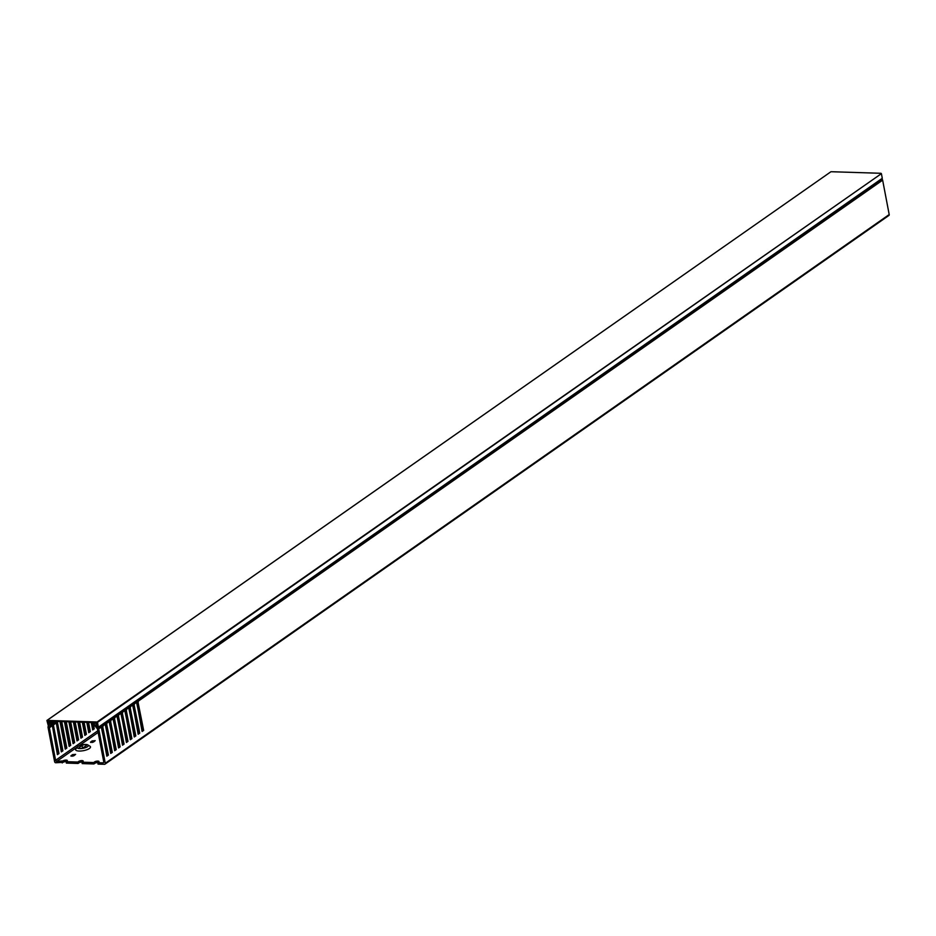 <?xml version="1.0" encoding="UTF-8"?>
<svg xmlns="http://www.w3.org/2000/svg" width="936" height="936" viewBox="0 0 936 936"><rect width="100%" height="100%" fill="white"/><g stroke="black" fill="none" stroke-linecap="round" stroke-linejoin="round"><path stroke-width="1.4" d="M97.262 724.511L96.045 725.225L98.268 727.295L882.285 178.285L881.396 173.651L97.484 722.358L98.362 727.003M881.01 173.289L830.969 171.709L47.046 720.416L97.098 721.995L881.396 173.651M96.548 725.002L97.356 724.99M96.864 725.33L96.911 722.697L47.502 721.13L47.958 723.563L48.906 722.896M47.958 723.563L49.315 723.072M49.374 723.938L48.707 725.353M48.286 725.657L46.905 720.463L830.969 171.709M96.139 724.92L96.747 724.499M85.656 744.483A5.674 1.802 169.2 0 1 87.855 744.951A5.674 1.802 169.2 0 1 86.346 747.314A5.674 1.802 169.2 0 1 79.771 748.601A5.674 1.802 169.2 0 1 77.337 746.951A5.674 1.802 169.2 0 1 85.656 744.483M87.855 744.951L89.903 746.179A7.57 2.398 169.2 0 1 87.902 749.327A7.57 2.398 169.2 0 1 79.127 751.046A7.57 2.398 169.2 0 1 75.886 748.858L77.337 746.951M93.588 741.979L90.488 742.248L92.102 740.926L95.203 740.645L93.588 741.979M73.991 755.691L70.89 755.96L72.505 754.638L75.605 754.369L73.991 755.691M83.304 747.642A2.457 0.784 169.2 0 1 79.969 748.461A2.457 0.784 169.2 0 1 78.823 748.039A2.457 0.784 169.2 0 1 79.186 747.513L82.122 745.454A2.457 0.784 169.2 0 1 84.778 744.647A2.457 0.784 169.2 0 1 86.603 745.056A2.457 0.784 169.2 0 1 86.241 745.582L83.304 747.642M93.658 762.547L81.935 762.173L82.204 763.589L93.928 763.963L93.658 762.547L94.536 761.927A2.457 0.784 -10.8 0 1 97.18 761.12A2.457 0.784 -10.8 0 1 99.005 761.53A2.457 0.784 -10.8 0 1 98.654 762.056L97.765 762.676L98.034 764.092L104.528 764.291A1.135 0.877 -125 0 0 105.277 763.261L98.713 728.851A1.135 0.877 -125 0 0 98.42 728.231L95.753 724.885L97.157 723.984L95.109 723.142A1.135 0.877 -125 0 0 94.361 724.172L94.536 725.119A1.135 0.877 -125 0 0 94.84 725.751L97.239 728.641A1.135 0.877 55 0 1 97.543 729.273L103.744 761.81A1.135 0.877 55 0 1 102.995 762.84L97.765 762.676M142.155 729.062L142.295 729.811M122.557 742.786L122.698 743.523M138.317 708.95A2.457 0.784 169.2 0 1 137.955 708.646A2.457 0.784 169.2 0 1 138.177 708.224M81.935 762.173L82.813 761.565A2.457 0.784 -10.8 0 0 83.175 761.038A2.457 0.784 -10.8 0 0 81.35 760.629A2.457 0.784 -10.8 0 0 78.694 761.436L77.817 762.044L66.093 761.682L66.983 761.062A2.457 0.784 169.2 0 0 67.333 760.535A2.457 0.784 169.2 0 0 65.508 760.126A2.457 0.784 169.2 0 0 62.864 760.933L56.757 761.389A1.135 0.877 55 0 1 55.598 760.301L49.397 727.752A1.135 0.877 55 0 1 49.456 727.143L50.766 724.359A1.135 0.877 -125 0 0 50.837 723.739L50.649 722.791A1.135 0.877 -125 0 0 49.503 721.703L47.748 722.428L49.514 723.423L48.099 726.64A1.135 0.877 -125 0 0 48.04 727.26L54.604 761.67A1.135 0.877 -125 0 0 55.75 762.758L63.133 762.337A2.457 0.784 169.2 0 1 66.339 761.518M92.173 742.47L93.787 741.827M72.575 756.194L74.19 755.551M82.169 762.009A2.457 0.784 -10.8 0 0 78.963 762.84L78.086 763.46L77.817 762.044M66.093 761.682L66.362 763.086L78.086 763.46M98.011 762.512A2.457 0.784 -10.8 0 0 94.805 763.343L93.928 763.963M61.975 761.553L62.244 762.957M136.714 700.385L137.44 700.912L882.332 179.513L881.794 178.858M882.332 179.513A1.135 0.877 55 0 1 882.636 180.145L137.873 701.45L143.664 730.408L142.096 731.496L136.773 702.211L133.953 704.188L139.745 733.145L138.177 734.245L132.853 704.96L130.034 706.937L135.825 735.895L134.257 736.983L128.934 707.698L126.114 709.675L131.906 738.633L130.338 739.732L125.014 710.447L122.195 712.425L127.986 741.382L126.418 742.47L121.095 713.185L118.275 715.162L124.067 744.12L122.499 745.22L117.175 715.935L114.356 717.912L120.147 746.87L118.579 747.958L113.256 718.672L110.436 720.65L116.228 749.607L114.66 750.707L109.337 721.422L106.517 723.399L112.308 752.357L110.74 753.445L105.417 724.16L102.597 726.137L108.389 755.095L106.821 756.194L101.497 726.909L98.713 728.851M105.277 763.261L889.2 214.555L882.636 180.145M889.2 214.555A1.135 0.877 55 0 1 888.451 215.584M104.984 723.224L111.045 752.31L112.308 752.357M114.508 749.888L116.228 749.607M108.904 720.474L114.964 749.572M118.427 747.139L120.147 746.87M112.823 717.736L118.884 746.823M122.347 744.401L124.067 744.12M116.743 714.987L122.803 744.085M126.266 741.651L127.986 741.382M120.662 712.249L126.723 741.335M130.186 738.913L131.906 738.633M124.582 709.5L130.642 738.598M134.105 736.176L135.825 735.895M128.501 706.762L134.562 735.848M138.025 733.426L139.745 733.145M132.421 704.012L138.481 733.11M141.944 730.688L143.664 730.408M136.34 701.275L142.401 730.361M106.669 755.375L108.389 755.095M101.065 725.962L107.125 755.059M61.168 751.07L62.899 750.789L57.272 721.445M62.899 750.789L61.331 751.889L56.207 722.405L61.624 750.754M57.248 753.819L58.98 753.538L53.282 724.464L54.885 721.48A1.135 0.877 55 0 0 54.92 721.375M58.98 753.538L57.412 754.638L52.287 725.154L57.704 753.492M92.524 729.121L94.255 728.84L93.062 722.569M94.255 728.84L92.687 729.94L91.272 722.522M88.604 731.87L90.336 731.589L88.581 722.428M90.336 731.589L88.768 732.689L86.802 722.37M84.685 734.608L86.416 734.327L84.111 722.288M86.416 734.327L84.848 735.427L82.333 722.229M80.765 737.357L82.497 737.077L79.642 722.147M82.497 737.077L80.929 738.176L77.863 722.089M76.846 740.095L78.577 739.814L75.172 722.007M78.577 739.814L77.009 740.914L73.394 721.948M72.926 742.845L74.658 742.564L70.703 721.867M74.658 742.564L73.09 743.664L68.925 721.808M69.007 745.582L70.738 745.302L66.234 721.726M70.738 745.302L69.17 746.402L64.444 721.668M65.087 748.332L66.819 748.051L61.764 721.586M66.819 748.051L65.251 749.151L59.974 721.527M60.501 721.551L65.543 748.004M64.97 721.691L69.463 745.267M69.439 721.832L73.382 742.517M73.909 721.972L77.302 739.779M78.378 722.112L81.221 737.03M82.848 722.253L85.141 734.292M87.317 722.393L89.06 731.542M91.787 722.533L92.98 728.805M104.914 723.013L106.213 723.06A1.135 0.877 55 0 0 106.084 722.861L105.581 722.183M106.084 722.861L109.173 720.697L108.599 720.065M108.833 720.275L110.132 720.322A1.135 0.877 55 0 0 110.003 720.123L109.5 719.433M110.003 720.123L113.092 717.947L112.519 717.327M112.753 717.538L114.052 717.573A1.135 0.877 55 0 0 113.923 717.374L113.42 716.695M113.923 717.374L117.012 715.209L116.438 714.589M116.672 714.788L117.971 714.835A1.135 0.877 55 0 0 117.842 714.636L117.339 713.946M117.842 714.636L120.931 712.46L120.358 711.84M120.592 712.05L121.891 712.085A1.135 0.877 55 0 0 121.762 711.886L121.259 711.208M121.762 711.886L124.851 709.722L124.277 709.102M124.511 709.301L125.81 709.348A1.135 0.877 55 0 0 125.681 709.149L125.178 708.458M125.681 709.149L128.77 706.984L128.197 706.352M128.431 706.563L129.73 706.598A1.135 0.877 55 0 0 129.601 706.399L129.098 705.721M129.601 706.399L132.69 704.235L132.116 703.615M132.35 703.813L133.649 703.86A1.135 0.877 55 0 0 133.52 703.661L133.017 702.971M133.52 703.661L136.609 701.497L136.036 700.865M109.173 720.697A1.135 0.877 55 0 1 109.313 720.895L109.337 721.422M113.092 717.947A1.135 0.877 55 0 1 113.233 718.146L113.256 718.672M117.012 715.209A1.135 0.877 55 0 1 117.152 715.408L117.175 715.935M120.931 712.46A1.135 0.877 55 0 1 121.072 712.659L121.095 713.185M124.851 709.722A1.135 0.877 55 0 1 124.991 709.921L125.014 710.447M128.77 706.984A1.135 0.877 55 0 1 128.911 707.171L128.934 707.698M132.69 704.235A1.135 0.877 55 0 1 132.83 704.434L132.853 704.96M136.609 701.497A1.135 0.877 55 0 1 136.75 701.684L136.773 702.211M53.282 724.464L56.733 721.422M101.439 725.072L102.164 725.611L105.253 723.434L104.68 722.814M105.253 723.434A1.135 0.877 55 0 1 105.394 723.633L105.417 724.16M49.456 727.143L52.825 724.148L53.317 722.569L50.766 724.359M50.837 723.739L53.258 721.317M49.503 721.703L50.193 721.223M98.42 728.231L101.334 726.184L100.76 725.552M95.109 723.142L95.8 722.662M96.408 724.429L95.753 724.885M53.375 721.96A1.135 0.877 55 0 1 53.317 722.569M101.334 726.184A1.135 0.877 55 0 1 101.474 726.383L101.497 726.909M100.994 725.763L102.293 725.809M101.708 726.664L102.972 726.71M52.322 725.107L53.563 725.143M53.399 722.136L54.557 722.171M52.931 723.54L53.645 723.563M136.27 701.076L137.569 701.111M136.984 701.977L138.247 702.012M133.064 704.714L134.328 704.761M129.145 707.464L130.408 707.499M125.225 710.202L126.489 710.248M121.306 712.951L122.569 712.986M117.386 715.689L118.65 715.736M113.467 718.438L114.73 718.474M109.547 721.176L110.811 721.223M105.628 723.926L106.891 723.961M56.242 722.37L57.482 722.405M118.381 720.907A2.457 0.784 169.2 0 1 118.018 720.603A2.457 0.784 169.2 0 1 118.24 720.182M102.995 762.84L103.721 762.337M98.14 732.42L78.998 745.817M77.314 746.986L56.757 761.389M55.949 723.165L53.422 724.932M52.03 725.915L49.397 727.752M55.598 760.301L97.824 730.747M58.36 721.48L57.342 722.194M52.779 721.305L50.649 722.791M49.093 721.188L48.052 721.925M94.805 763.343L94.536 761.927M142.12 729.776L142.003 729.167M122.522 743.5L122.405 742.88M82.602 747.993L82.122 745.454M79.349 748.39L79.186 747.513M72.774 756.054L72.505 754.638M71.253 756.218L71.136 755.598M63.133 762.337L62.864 760.933M92.371 742.33L92.102 740.926M90.85 742.494L90.733 741.885M78.963 762.84L78.694 761.436M98.268 727.295L882.18 178.589M47.9 721.984L49.035 721.188M104.984 764.162L888.896 215.456M94.665 723.271L95.542 722.65"/></g></svg>
